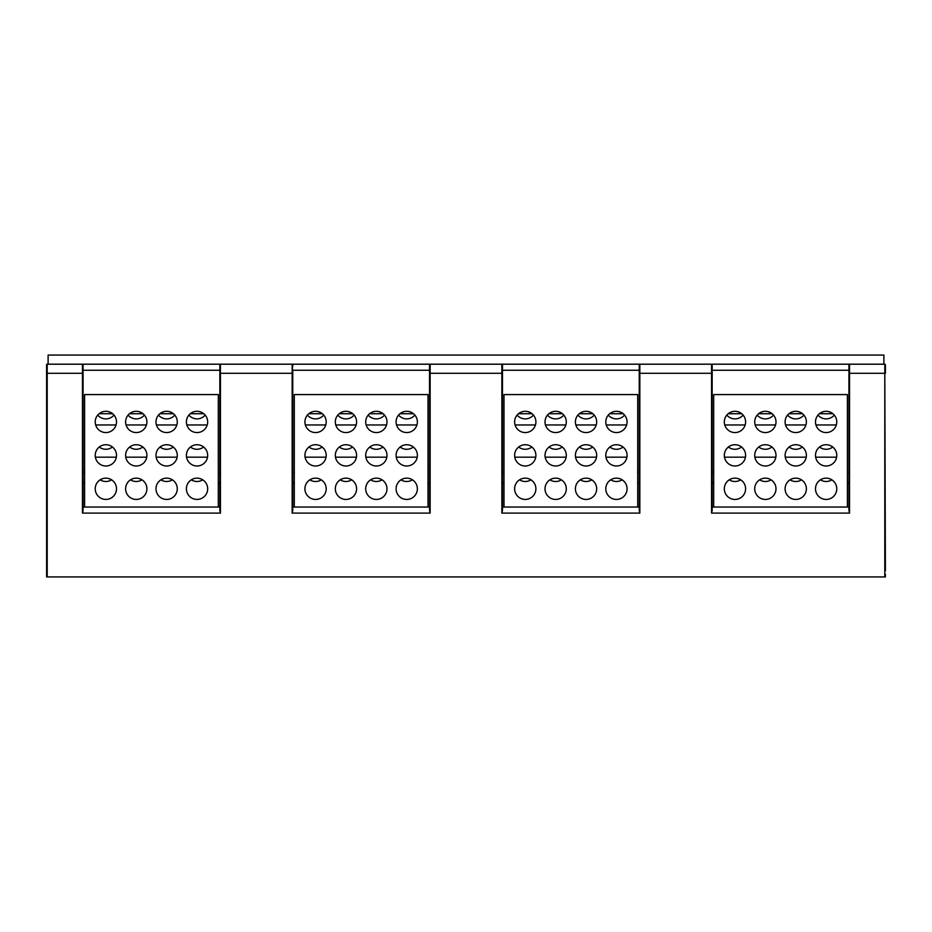 <?xml version="1.0" encoding="UTF-8"?>
<svg xmlns="http://www.w3.org/2000/svg" width="932" height="932" viewBox="0 0 932 932"><rect width="100%" height="100%" fill="white"/><g stroke="black" fill="none" stroke-linecap="round" stroke-linejoin="round"><path stroke-width="1.4" d="M615.819 457.181L626.921 457.181M623.729 457.181L618.685 457.181M514.779 457.181L535.737 457.181M545.173 457.181L566.132 457.181M575.568 457.181L596.527 457.181M605.963 457.181L616.436 457.193M586.042 457.181L585.436 457.181M525.264 457.181L524.646 457.181M532.556 457.181L527.873 457.181M555.658 457.181L555.041 457.181M562.951 457.181L558.268 457.181M637.709 394.586L637.709 507.031L639.236 507.031L502.465 507.031L503.991 507.031L503.991 394.586L637.709 394.586M637.709 472.081L639.236 472.081M429.687 364.389A0.606 0.606 0 0 0 429.536 364.796L429.536 510.456L430.141 513.101L292.159 513.101L292.159 373.301L220.441 373.301L220.441 513.101L82.459 513.101L82.459 373.301L47.206 373.301L47.206 364.191L48.114 364.191L47.206 364.191A0.606 0.606 0 0 0 46.6 364.796L46.6 576.931L884.794 576.931L884.794 373.301L848.936 373.301L848.936 364.796A0.606 0.606 0 0 1 849.541 364.191L848.936 364.796A0.606 0.606 0 0 1 849.541 364.191L848.936 364.796L848.936 510.456L849.541 513.101L711.559 513.101L711.559 373.301L639.841 373.301L639.841 513.101L639.236 510.456L639.236 364.796A0.606 0.606 0 0 1 639.841 364.191L639.236 364.796A0.606 0.606 0 0 1 639.841 364.191L639.236 373.301L639.236 370.272L502.465 370.272L502.465 472.081L503.991 472.081M503.991 482.718L502.465 482.718L502.465 510.456L502.465 364.796L501.859 364.191A0.606 0.606 0 0 1 502.465 364.796L502.465 365.402L502.465 364.796M502.465 366.066L502.465 365.402M637.709 507.031L503.991 507.031M525.264 411.292A10.636 10.636 0 0 0 514.627 421.928A10.636 10.636 0 0 0 525.264 432.565A10.636 10.636 0 0 0 535.9 421.928A10.636 10.636 0 0 0 525.264 411.292M554.377 478.233L555.658 478.151A10.636 10.636 0 0 0 545.022 488.799A10.636 10.636 0 0 0 555.658 499.435A10.636 10.636 0 0 0 566.295 488.799A10.636 10.636 0 0 0 555.658 478.151L556.94 478.233M555.658 411.292A10.636 10.636 0 0 0 545.022 421.928A10.636 10.636 0 0 0 555.658 432.565A10.636 10.636 0 0 0 566.295 421.928A10.636 10.636 0 0 0 555.658 411.292M584.772 478.233L586.042 478.151A10.636 10.636 0 0 0 575.405 488.799A10.636 10.636 0 0 0 586.042 499.435A10.636 10.636 0 0 0 596.678 488.799A10.636 10.636 0 0 0 586.042 478.151L587.323 478.233M586.042 411.292A10.636 10.636 0 0 0 575.405 421.928A10.636 10.636 0 0 0 586.042 432.565A10.636 10.636 0 0 0 596.678 421.928A10.636 10.636 0 0 0 586.042 411.292M615.155 478.233L616.436 478.151A10.636 10.636 0 0 0 605.8 488.799A10.636 10.636 0 0 0 616.436 499.435A10.636 10.636 0 0 0 627.073 488.799A10.636 10.636 0 0 0 616.436 478.151L617.718 478.233M616.436 411.292A10.636 10.636 0 0 0 605.8 421.928A10.636 10.636 0 0 0 616.436 432.565A10.636 10.636 0 0 0 627.073 421.928A10.636 10.636 0 0 0 616.436 411.292M526.533 444.809L525.264 444.727A10.636 10.636 0 0 0 514.627 455.364A10.636 10.636 0 0 0 525.264 466A10.636 10.636 0 0 0 535.9 455.364A10.636 10.636 0 0 0 525.264 444.727L523.982 444.809M556.928 444.809L555.658 444.727A10.636 10.636 0 0 0 545.022 455.364A10.636 10.636 0 0 0 555.658 466A10.636 10.636 0 0 0 566.295 455.364A10.636 10.636 0 0 0 555.658 444.727L554.377 444.809M587.323 444.809L586.042 444.727A10.636 10.636 0 0 0 575.405 455.364A10.636 10.636 0 0 0 586.042 466A10.636 10.636 0 0 0 596.678 455.364A10.636 10.636 0 0 0 586.042 444.727L584.772 444.809M616.436 444.727A10.636 10.636 0 0 0 605.8 455.364A10.636 10.636 0 0 0 616.436 466A10.636 10.636 0 0 0 627.073 455.364A10.636 10.636 0 0 0 616.436 444.727L617.718 444.809M523.982 478.233L525.264 478.151A10.636 10.636 0 0 0 514.627 488.799A10.636 10.636 0 0 0 525.264 499.435A10.636 10.636 0 0 0 535.9 488.799A10.636 10.636 0 0 0 525.264 478.151L526.545 478.233M611.497 412.515L614.002 411.583M609.656 413.738L623.217 413.738M618.895 411.583L621.318 412.48M606.243 424.969L626.63 424.969M515.07 424.969L535.457 424.969M545.465 424.969L565.852 424.969M575.848 424.969L596.235 424.969M525.264 424.969L524.518 424.969M526.72 424.969L527.43 424.969L526.72 424.969M523.097 424.969L523.807 424.969M555.658 424.969L554.913 424.969M557.115 424.969L557.814 424.969L557.115 424.969M553.492 424.969L554.191 424.969M586.042 424.969L585.296 424.969M583.875 424.969L584.585 424.969M616.436 424.969L615.691 424.969M617.893 424.969L618.603 424.969L617.893 424.969M614.27 424.969L614.98 424.969M588.511 411.583L590.923 412.48M579.261 413.738L592.822 413.738M581.114 412.515L583.607 411.583M558.117 411.583L560.54 412.48M548.878 413.738L562.439 413.738M550.719 412.515L553.212 411.583M527.722 411.583L530.145 412.48M518.483 413.738L532.044 413.738M520.324 412.515L522.829 411.583M613.908 445.03L613.303 445.193M611.392 445.997L610.204 446.743M609.19 447.581L608.41 448.385M608.421 448.374L609.854 447.01A10.636 10.636 0 0 0 623.019 447.01L624.475 448.385M618.976 445.03L620.234 445.426M621.481 445.997L622.681 446.754M624.463 448.374L623.788 447.675M518.774 446.929L517.225 448.385M517.237 448.374L517.912 447.675M519.031 446.743L520.207 445.997M532.51 447.581L533.29 448.385M533.279 448.374L531.822 446.987A10.636 10.636 0 0 1 518.681 447.01M531.496 446.743L530.308 445.997M548.389 447.593L547.62 448.385M547.632 448.374L548.307 447.675M548.412 447.581L549.169 446.929M549.414 446.743L550.602 445.997M562.905 447.581L563.685 448.385M563.674 448.374L562.217 446.987A10.636 10.636 0 0 1 549.076 447.01M561.88 446.743L560.691 445.997M579.564 446.929L578.015 448.385M578.026 448.374L578.69 447.675M579.809 446.743L580.997 445.997M593.3 447.581L594.068 448.385M594.068 448.374L592.601 446.987M592.274 446.743L591.086 445.997M532.556 394.586L525.264 394.586M562.951 394.586L555.658 394.586M593.335 394.586L586.042 394.586M623.729 394.586L616.436 394.586M560.703 479.432L561.379 479.829A10.636 10.636 0 0 1 549.927 479.829L550.602 479.432M548.389 481.017L547.62 481.821M547.632 481.809L548.307 481.11M548.412 481.005L549.169 480.364M558.198 478.466L559.445 478.862M562.136 480.364L563.685 481.821M563.674 481.809L563.01 481.11M591.098 479.432L591.773 479.829A10.636 10.636 0 0 1 580.321 479.829L580.997 479.432M579.564 480.364L578.015 481.821M578.026 481.809L578.69 481.11M588.581 478.466L589.84 478.862M593.311 481.017L594.08 481.821M594.068 481.809L593.393 481.11M593.288 481.005L592.531 480.364M621.481 479.432L622.157 479.829A10.636 10.636 0 0 1 610.716 479.829L610.192 480.178M609.947 480.364L608.398 481.821M608.421 481.809L609.085 481.11M610.204 480.178L611.392 479.432M618.976 478.466L620.234 478.862M622.926 480.364L624.475 481.821M624.463 481.809L623.788 481.11M531.496 480.178L530.984 479.829A10.636 10.636 0 0 1 519.543 479.829L520.207 479.432M518.774 480.364L517.225 481.821M517.237 481.809L517.912 481.11M527.803 478.466L529.061 478.862M530.308 479.432L531.508 480.178M531.753 480.364L533.302 481.821M533.279 481.809L532.615 481.11M639.236 370.272L639.236 368.14M637.709 482.718L639.236 482.718M883.886 364.191L883.886 355.069L48.114 355.069L48.114 364.191L884.794 364.191A0.606 0.606 0 0 1 885.4 364.796A0.606 0.606 0 0 0 884.794 364.191L885.4 570.85M428.009 472.081L429.536 472.081L429.536 364.796A0.606 0.606 0 0 1 430.141 364.191L429.536 366.474M847.409 472.081L848.936 472.081L848.936 370.272L712.164 370.272L712.164 368.14M429.536 370.272L292.764 370.272L292.764 373.301L292.159 364.191A0.606 0.606 0 0 1 292.764 364.796L292.764 366.474M219.835 370.272L83.064 370.272M429.536 510.456L429.536 482.718L428.009 482.718M292.764 507.031L429.536 507.031L292.764 507.031M292.159 513.101L292.764 510.456L292.764 373.301L292.764 510.456M219.987 364.389A0.606 0.606 0 0 0 219.835 364.796A0.606 0.606 0 0 1 220.441 364.191L219.835 373.301L219.835 365.717M220.441 513.101L219.835 510.456L220.441 364.191A0.606 0.606 0 0 0 219.835 364.796M218.309 507.031L84.591 507.031L84.591 394.586L218.309 394.586L218.309 507.031L219.835 507.031L83.064 507.031M83.064 364.796L82.459 364.191A0.606 0.606 0 0 1 83.064 364.796L83.064 510.456L82.459 513.101M83.064 368.14L83.064 366.474M105.864 411.292A10.636 10.636 0 0 0 95.227 421.928A10.636 10.636 0 0 0 105.864 432.565A10.636 10.636 0 0 0 116.5 421.928A10.636 10.636 0 0 0 105.864 411.292M134.977 478.233L136.258 478.151A10.636 10.636 0 0 0 125.622 488.799A10.636 10.636 0 0 0 136.258 499.435A10.636 10.636 0 0 0 146.895 488.799A10.636 10.636 0 0 0 136.258 478.151L137.54 478.233M136.258 411.292A10.636 10.636 0 0 0 125.622 421.928A10.636 10.636 0 0 0 136.258 432.565A10.636 10.636 0 0 0 146.895 421.928A10.636 10.636 0 0 0 136.258 411.292M165.372 478.233L166.642 478.151A10.636 10.636 0 0 0 156.005 488.799A10.636 10.636 0 0 0 166.642 499.435A10.636 10.636 0 0 0 177.278 488.799A10.636 10.636 0 0 0 166.642 478.151L167.923 478.233M166.642 411.292A10.636 10.636 0 0 0 156.005 421.928A10.636 10.636 0 0 0 166.642 432.565A10.636 10.636 0 0 0 177.278 421.928A10.636 10.636 0 0 0 166.642 411.292M195.755 478.233L197.036 478.151A10.636 10.636 0 0 0 186.4 488.799A10.636 10.636 0 0 0 197.036 499.435A10.636 10.636 0 0 0 207.673 488.799A10.636 10.636 0 0 0 197.036 478.151L198.318 478.233M197.036 411.292A10.636 10.636 0 0 0 186.4 421.928A10.636 10.636 0 0 0 197.036 432.565A10.636 10.636 0 0 0 207.673 421.928A10.636 10.636 0 0 0 197.036 411.292M104.582 444.809L105.864 444.727A10.636 10.636 0 0 0 95.227 455.364A10.636 10.636 0 0 0 105.864 466A10.636 10.636 0 0 0 116.5 455.364A10.636 10.636 0 0 0 105.864 444.727L107.133 444.809M134.977 444.809L136.258 444.727A10.636 10.636 0 0 0 125.622 455.364A10.636 10.636 0 0 0 136.258 466A10.636 10.636 0 0 0 146.895 455.364A10.636 10.636 0 0 0 136.258 444.727L137.528 444.809M165.372 444.809L166.642 444.727A10.636 10.636 0 0 0 156.005 455.364A10.636 10.636 0 0 0 166.642 466A10.636 10.636 0 0 0 177.278 455.364A10.636 10.636 0 0 0 166.642 444.727L167.923 444.809M197.036 444.727A10.636 10.636 0 0 0 186.4 455.364A10.636 10.636 0 0 0 197.036 466A10.636 10.636 0 0 0 207.673 455.364A10.636 10.636 0 0 0 197.036 444.727L198.318 444.809M104.582 478.233L105.864 478.151A10.636 10.636 0 0 0 95.227 488.799A10.636 10.636 0 0 0 105.864 499.435A10.636 10.636 0 0 0 116.5 488.799A10.636 10.636 0 0 0 105.864 478.151L107.145 478.233M192.097 412.515L194.602 411.583M190.256 413.738L203.817 413.738M199.495 411.583L201.918 412.48M186.843 424.969L207.23 424.969M95.67 424.969L116.057 424.969M126.065 424.969L146.452 424.969M156.448 424.969L176.835 424.969M105.864 424.969L105.118 424.969M107.32 424.969L108.03 424.969L107.32 424.969M103.697 424.969L104.407 424.969M136.258 424.969L135.513 424.969M137.715 424.969L138.414 424.969L137.715 424.969M134.091 424.969L134.791 424.969M166.642 424.969L165.896 424.969M164.475 424.969L165.185 424.969M197.036 424.969L196.291 424.969M198.493 424.969L199.203 424.969L198.493 424.969M194.87 424.969L195.58 424.969M169.111 411.583L171.523 412.48M174.366 414.612L173.422 413.738L159.861 413.738L159.034 414.507M161.714 412.515L164.207 411.583M138.717 411.583L141.14 412.48M143.971 414.612L143.039 413.738L129.478 413.738L128.639 414.507M131.319 412.515L133.812 411.583M108.322 411.583L110.745 412.48M113.576 414.612L112.644 413.738L99.083 413.738L98.244 414.507M100.924 412.515L103.429 411.583M194.508 445.03L193.903 445.193M191.992 445.997L190.804 446.743M189.79 447.581L189.01 448.385M189.021 448.374L190.454 447.01A10.636 10.636 0 0 0 203.619 447.01L205.075 448.385M199.576 445.03L200.834 445.426M202.081 445.997L203.281 446.754M205.063 448.374L204.388 447.675M186.563 457.181L207.521 457.181M95.379 457.181L116.337 457.181M125.773 457.181L146.732 457.181M156.168 457.181L177.127 457.181M166.642 457.181L166.036 457.181M197.036 457.181L196.419 457.181M105.864 457.181L105.246 457.181M113.156 457.181L108.473 457.181M136.258 457.181L135.641 457.181M143.551 457.181L138.868 457.181M83.064 472.081L84.591 472.081M218.309 472.081L219.835 472.081M173.9 447.581L174.668 448.385M174.668 448.374L173.201 446.987M172.874 446.743L171.686 445.997M160.164 446.929L158.615 448.385M158.626 448.374L159.29 447.675M160.409 446.743L161.597 445.997M143.505 447.581L144.285 448.385M144.274 448.374L142.817 446.987A10.636 10.636 0 0 1 129.676 447.01M142.48 446.743L141.291 445.997M128.989 447.593L128.22 448.385M128.232 448.374L128.907 447.675M129.012 447.581L129.769 446.929M130.014 446.743L131.202 445.997M113.11 447.581L113.89 448.385M113.879 448.374L112.422 446.987A10.636 10.636 0 0 1 99.281 447.01M112.096 446.743L110.908 445.997M99.374 446.929L97.825 448.385M97.837 448.374L98.512 447.675M99.631 446.743L100.807 445.997M173.935 457.181L168.89 457.181M204.329 457.181L199.285 457.181M113.156 394.586L105.864 394.586M143.551 394.586L136.258 394.586M173.935 394.586L166.642 394.586M204.329 394.586L197.036 394.586M141.303 479.432L141.979 479.829A10.636 10.636 0 0 1 130.527 479.829L131.202 479.432M128.989 481.017L128.22 481.821M128.232 481.809L128.907 481.11M129.012 481.005L129.769 480.364M138.798 478.466L140.045 478.862M142.736 480.364L144.285 481.821M144.274 481.809L143.61 481.11M171.698 479.432L172.373 479.829A10.636 10.636 0 0 1 160.921 479.829L161.597 479.432M160.164 480.364L158.615 481.821M158.626 481.809L159.29 481.11M169.181 478.466L170.44 478.862M173.911 481.017L174.68 481.821M174.668 481.809L173.993 481.11M173.888 481.005L173.131 480.364M202.081 479.432L202.757 479.829A10.636 10.636 0 0 1 191.316 479.829L190.792 480.178M190.547 480.364L188.998 481.821M189.021 481.809L189.685 481.11M190.804 480.178L191.992 479.432M199.576 478.466L200.834 478.862M203.525 480.364L205.075 481.821M205.063 481.809L204.388 481.11M112.096 480.178L111.584 479.829A10.636 10.636 0 0 1 100.143 479.829L100.807 479.432M99.374 480.364L97.825 481.821M97.837 481.809L98.512 481.11M108.403 478.466L109.661 478.862M110.908 479.432L112.108 480.178M112.353 480.364L113.902 481.821M113.879 481.809L113.215 481.11M885.4 574.298L885.4 576.931L884.794 576.931M885.4 364.796L885.4 373.301L885.4 364.796A0.606 0.606 0 0 0 884.794 364.191M848.936 373.301L848.936 510.456L848.936 482.718L847.409 482.718M848.936 367.394L848.936 368.14M848.936 507.031L712.164 507.031L713.691 507.031L713.691 394.586L847.409 394.586L847.409 507.031M734.964 411.292A10.636 10.636 0 0 0 724.327 421.928A10.636 10.636 0 0 0 734.964 432.565A10.636 10.636 0 0 0 745.6 421.928A10.636 10.636 0 0 0 734.964 411.292M764.077 478.233L765.358 478.151A10.636 10.636 0 0 0 754.722 488.799A10.636 10.636 0 0 0 765.358 499.435A10.636 10.636 0 0 0 775.995 488.799A10.636 10.636 0 0 0 765.358 478.151L766.64 478.233M765.358 411.292A10.636 10.636 0 0 0 754.722 421.928A10.636 10.636 0 0 0 765.358 432.565A10.636 10.636 0 0 0 775.995 421.928A10.636 10.636 0 0 0 765.358 411.292M794.472 478.233L795.742 478.151A10.636 10.636 0 0 0 785.105 488.799A10.636 10.636 0 0 0 795.742 499.435A10.636 10.636 0 0 0 806.378 488.799A10.636 10.636 0 0 0 795.742 478.151L797.023 478.233M795.742 411.292A10.636 10.636 0 0 0 785.105 421.928A10.636 10.636 0 0 0 795.742 432.565A10.636 10.636 0 0 0 806.378 421.928A10.636 10.636 0 0 0 795.742 411.292M824.855 478.233L826.136 478.151A10.636 10.636 0 0 0 815.5 488.799A10.636 10.636 0 0 0 826.136 499.435A10.636 10.636 0 0 0 836.773 488.799A10.636 10.636 0 0 0 826.136 478.151L827.418 478.233M826.136 411.292A10.636 10.636 0 0 0 815.5 421.928A10.636 10.636 0 0 0 826.136 432.565A10.636 10.636 0 0 0 836.773 421.928A10.636 10.636 0 0 0 826.136 411.292M733.682 444.809L734.964 444.727A10.636 10.636 0 0 0 724.327 455.364A10.636 10.636 0 0 0 734.964 466A10.636 10.636 0 0 0 745.6 455.364A10.636 10.636 0 0 0 734.964 444.727L736.233 444.809M764.077 444.809L765.358 444.727A10.636 10.636 0 0 0 754.722 455.364A10.636 10.636 0 0 0 765.358 466A10.636 10.636 0 0 0 775.995 455.364A10.636 10.636 0 0 0 765.358 444.727L766.628 444.809M794.472 444.809L795.742 444.727A10.636 10.636 0 0 0 785.105 455.364A10.636 10.636 0 0 0 795.742 466A10.636 10.636 0 0 0 806.378 455.364A10.636 10.636 0 0 0 795.742 444.727L797.023 444.809M826.136 444.727A10.636 10.636 0 0 0 815.5 455.364A10.636 10.636 0 0 0 826.136 466A10.636 10.636 0 0 0 836.773 455.364A10.636 10.636 0 0 0 826.136 444.727L827.418 444.809M733.682 478.233L734.964 478.151A10.636 10.636 0 0 0 724.327 488.799A10.636 10.636 0 0 0 734.964 499.435A10.636 10.636 0 0 0 745.6 488.799A10.636 10.636 0 0 0 734.964 478.151L736.245 478.233M821.197 412.515L823.702 411.583M819.356 413.738L832.917 413.738M828.595 411.583L831.018 412.48M815.943 424.969L836.33 424.969M724.77 424.969L745.157 424.969M755.165 424.969L775.552 424.969M785.548 424.969L805.935 424.969M734.964 424.969L734.218 424.969M736.42 424.969L737.13 424.969L736.42 424.969M732.797 424.969L733.507 424.969M765.358 424.969L764.613 424.969M766.815 424.969L767.514 424.969L766.815 424.969M763.192 424.969L763.891 424.969M795.742 424.969L794.996 424.969M793.575 424.969L794.285 424.969M826.136 424.969L825.391 424.969M827.593 424.969L828.303 424.969L827.593 424.969M823.97 424.969L824.68 424.969M798.211 411.583L800.623 412.48M788.961 413.738L802.522 413.738M790.814 412.515L793.307 411.583M767.817 411.583L770.24 412.48M758.578 413.738L772.139 413.738M760.419 412.515L762.912 411.583M737.422 411.583L739.845 412.48M728.183 413.738L741.744 413.738M730.024 412.515L732.529 411.583M823.608 445.03L823.003 445.193M821.092 445.997L819.904 446.743M818.89 447.581L818.11 448.385M818.121 448.374L819.554 447.01A10.636 10.636 0 0 0 832.719 447.01L834.175 448.385M828.676 445.03L829.934 445.426M831.181 445.997L832.381 446.754M834.163 448.374L833.488 447.675M815.663 457.181L836.621 457.181M724.479 457.181L745.437 457.181M754.873 457.181L775.832 457.181M785.268 457.181L806.227 457.181M795.742 457.181L795.136 457.181M826.136 457.181L825.519 457.181M734.964 457.181L734.346 457.181M742.256 457.181L737.573 457.181M765.358 457.181L764.741 457.181M772.651 457.181L767.968 457.181M712.164 472.081L713.691 472.081M712.164 364.796L711.559 364.191A0.606 0.606 0 0 1 712.164 364.796L712.164 510.456L711.559 513.101M639.841 513.101L501.859 513.101L502.465 510.456M712.164 482.718L713.691 482.718M803 447.581L803.768 448.385M803.768 448.374L802.301 446.987M801.974 446.743L800.786 445.997M789.264 446.929L787.715 448.385M787.726 448.374L788.39 447.675M789.509 446.743L790.697 445.997M772.605 447.581L773.385 448.385M773.374 448.374L771.917 446.987A10.636 10.636 0 0 1 758.776 447.01M771.579 446.743L770.391 445.997M758.089 447.593L757.32 448.385M757.332 448.374L758.007 447.675M758.112 447.581L758.869 446.929M759.114 446.743L760.302 445.997M742.21 447.581L742.99 448.385M742.979 448.374L741.523 446.987A10.636 10.636 0 0 1 728.381 447.01M741.196 446.743L740.008 445.997M728.474 446.929L726.925 448.385M726.937 448.374L727.612 447.675M728.731 446.743L729.907 445.997M803.034 457.181L797.99 457.181M833.429 457.181L828.385 457.181M742.256 394.586L734.964 394.586M772.651 394.586L765.358 394.586M803.034 394.586L795.742 394.586M833.429 394.586L826.136 394.586M770.403 479.432L771.079 479.829A10.636 10.636 0 0 1 759.627 479.829L760.302 479.432M758.089 481.017L757.32 481.821M757.332 481.809L758.007 481.11M758.112 481.005L758.869 480.364M767.898 478.466L769.145 478.862M771.836 480.364L773.385 481.821M773.374 481.809L772.71 481.11M800.798 479.432L801.473 479.829A10.636 10.636 0 0 1 790.021 479.829L790.697 479.432M789.264 480.364L787.715 481.821M787.726 481.809L788.39 481.11M798.281 478.466L799.539 478.862M803.011 481.017L803.78 481.821M803.768 481.809L803.093 481.11M802.988 481.005L802.231 480.364M831.181 479.432L831.857 479.829A10.636 10.636 0 0 1 820.416 479.829L819.892 480.178M819.647 480.364L818.098 481.821M818.121 481.809L818.785 481.11M819.904 480.178L821.092 479.432M828.676 478.466L829.934 478.862M832.626 480.364L834.175 481.821M834.163 481.809L833.488 481.11M741.196 480.178L740.684 479.829A10.636 10.636 0 0 1 729.243 479.829L729.907 479.432M728.474 480.364L726.925 481.821M726.937 481.809L727.612 481.11M737.503 478.466L738.761 478.862M740.008 479.432L741.208 480.178M741.453 480.364L743.002 481.821M742.979 481.809L742.315 481.11M292.764 482.718L294.291 482.718M428.009 507.031L428.009 394.586L294.291 394.586L294.291 507.031M315.564 411.292A10.636 10.636 0 0 0 304.927 421.928A10.636 10.636 0 0 0 315.564 432.565A10.636 10.636 0 0 0 326.2 421.928A10.636 10.636 0 0 0 315.564 411.292M344.677 478.233L345.958 478.151A10.636 10.636 0 0 0 335.322 488.799A10.636 10.636 0 0 0 345.958 499.435A10.636 10.636 0 0 0 356.595 488.799A10.636 10.636 0 0 0 345.958 478.151L347.24 478.233M345.958 411.292A10.636 10.636 0 0 0 335.322 421.928A10.636 10.636 0 0 0 345.958 432.565A10.636 10.636 0 0 0 356.595 421.928A10.636 10.636 0 0 0 345.958 411.292M375.072 478.233L376.342 478.151A10.636 10.636 0 0 0 365.705 488.799A10.636 10.636 0 0 0 376.342 499.435A10.636 10.636 0 0 0 386.978 488.799A10.636 10.636 0 0 0 376.342 478.151L377.623 478.233M376.342 411.292A10.636 10.636 0 0 0 365.705 421.928A10.636 10.636 0 0 0 376.342 432.565A10.636 10.636 0 0 0 386.978 421.928A10.636 10.636 0 0 0 376.342 411.292M405.455 478.233L406.736 478.151A10.636 10.636 0 0 0 396.1 488.799A10.636 10.636 0 0 0 406.736 499.435A10.636 10.636 0 0 0 417.373 488.799A10.636 10.636 0 0 0 406.736 478.151L408.018 478.233M406.736 411.292A10.636 10.636 0 0 0 396.1 421.928A10.636 10.636 0 0 0 406.736 432.565A10.636 10.636 0 0 0 417.373 421.928A10.636 10.636 0 0 0 406.736 411.292M314.282 444.809L315.564 444.727A10.636 10.636 0 0 0 304.927 455.364A10.636 10.636 0 0 0 315.564 466A10.636 10.636 0 0 0 326.2 455.364A10.636 10.636 0 0 0 315.564 444.727L316.833 444.809M344.677 444.809L345.958 444.727A10.636 10.636 0 0 0 335.322 455.364A10.636 10.636 0 0 0 345.958 466A10.636 10.636 0 0 0 356.595 455.364A10.636 10.636 0 0 0 345.958 444.727L347.228 444.809M375.072 444.809L376.342 444.727A10.636 10.636 0 0 0 365.705 455.364A10.636 10.636 0 0 0 376.342 466A10.636 10.636 0 0 0 386.978 455.364A10.636 10.636 0 0 0 376.342 444.727L377.623 444.809M406.736 444.727A10.636 10.636 0 0 0 396.1 455.364A10.636 10.636 0 0 0 406.736 466A10.636 10.636 0 0 0 417.373 455.364A10.636 10.636 0 0 0 406.736 444.727L408.018 444.809M314.282 478.233L315.564 478.151A10.636 10.636 0 0 0 304.927 488.799A10.636 10.636 0 0 0 315.564 499.435A10.636 10.636 0 0 0 326.2 488.799A10.636 10.636 0 0 0 315.564 478.151L316.845 478.233M401.797 412.515L404.302 411.583M399.956 413.738L413.517 413.738M409.195 411.583L411.618 412.48M396.543 424.969L416.93 424.969M305.37 424.969L325.757 424.969M335.765 424.969L356.152 424.969M366.148 424.969L386.535 424.969M315.564 424.969L314.818 424.969M317.02 424.969L317.73 424.969L317.02 424.969M313.397 424.969L314.107 424.969M345.958 424.969L345.213 424.969M347.415 424.969L348.114 424.969L347.415 424.969M343.792 424.969L344.49 424.969M376.342 424.969L375.596 424.969M374.175 424.969L374.885 424.969M406.736 424.969L405.991 424.969M408.193 424.969L408.903 424.969L408.193 424.969M404.57 424.969L405.28 424.969M378.811 411.583L381.223 412.48M369.561 413.738L383.122 413.738M371.414 412.515L373.907 411.583M348.417 411.583L350.84 412.48M338.339 414.507L339.178 413.738L352.739 413.738M341.019 412.515L343.512 411.583M318.022 411.583L320.445 412.48M323.276 414.612L322.344 413.738L308.783 413.738L307.944 414.507M310.624 412.515L313.129 411.583M404.208 445.03L403.603 445.193M401.692 445.997L400.504 446.743M399.49 447.581L398.71 448.385M398.721 448.374L400.154 447.01A10.636 10.636 0 0 0 413.319 447.01L414.775 448.385M409.276 445.03L410.534 445.426M411.781 445.997L412.981 446.754M414.763 448.374L414.088 447.675M396.263 457.181L417.221 457.181M305.079 457.181L326.037 457.181M335.473 457.181L356.432 457.181M365.868 457.181L386.827 457.181M376.342 457.181L375.736 457.181M406.736 457.181L406.119 457.181M315.564 457.181L314.946 457.181M322.856 457.181L318.173 457.181M345.958 457.181L345.341 457.181M353.251 457.181L348.568 457.181M294.291 472.081L292.764 472.081M83.064 482.718L84.591 482.718M218.309 482.718L219.835 482.718M383.6 447.581L384.368 448.385M384.368 448.374L382.901 446.987M382.574 446.743L381.386 445.997M369.864 446.929L368.315 448.385M368.326 448.374L368.99 447.675M370.109 446.743L371.297 445.997M353.205 447.581L353.985 448.385M353.974 448.374L352.517 446.987A10.636 10.636 0 0 1 339.376 447.01M352.18 446.743L350.991 445.997M338.689 447.593L337.92 448.385M337.932 448.374L338.607 447.675M338.712 447.581L339.469 446.929M339.714 446.743L340.902 445.997M322.81 447.581L323.59 448.385M323.579 448.374L322.123 446.987A10.636 10.636 0 0 1 308.981 447.01M321.796 446.743L320.608 445.997M309.075 446.929L307.525 448.385M307.537 448.374L308.212 447.675M309.331 446.743L310.507 445.997M383.635 457.181L378.59 457.181M414.029 457.181L408.985 457.181M322.856 394.586L315.564 394.586M353.251 394.586L345.958 394.586M383.635 394.586L376.342 394.586M414.029 394.586L406.736 394.586M351.003 479.432L351.679 479.829A10.636 10.636 0 0 1 340.227 479.829L340.902 479.432M338.689 481.017L337.92 481.821M337.932 481.809L338.607 481.11M338.712 481.005L339.469 480.364M348.498 478.466L349.745 478.862M352.436 480.364L353.985 481.821M353.974 481.809L353.31 481.11M381.398 479.432L382.073 479.829A10.636 10.636 0 0 1 370.621 479.829L371.297 479.432M369.864 480.364L368.315 481.821M368.326 481.809L368.99 481.11M378.881 478.466L380.139 478.862M383.611 481.017L384.38 481.821M384.368 481.809L383.693 481.11M383.588 481.005L382.831 480.364M411.781 479.432L412.457 479.829A10.636 10.636 0 0 1 401.016 479.829L400.492 480.178M400.247 480.364L398.698 481.821M398.721 481.809L399.385 481.11M400.504 480.178L401.692 479.432M409.276 478.466L410.534 478.862M413.226 480.364L414.775 481.821M414.763 481.809L414.088 481.11M321.796 480.178L321.284 479.829A10.636 10.636 0 0 1 309.843 479.829L310.507 479.432M309.075 480.364L307.525 481.821M307.537 481.809L308.212 481.11M318.103 478.466L319.361 478.862M320.608 479.432L321.808 480.178M322.053 480.364L323.602 481.821M323.579 481.809L322.915 481.11M593.335 457.181L588.29 457.181M639.236 483.324L637.709 483.324M503.991 483.324L502.465 483.324M501.859 497.909L502.465 497.909M429.536 364.796A0.606 0.606 0 0 1 430.141 364.191L430.141 373.301L429.536 373.301M502.465 373.301L430.141 373.301L430.141 513.101M501.859 513.101L501.859 364.191M849.541 364.191L849.541 513.101M46.6 373.301L47.206 373.301L47.206 576.931M292.764 373.301L292.159 373.301L292.159 364.191M219.835 510.456L219.835 373.301M83.064 373.301L82.459 373.301L82.459 364.191M711.559 497.909L712.164 497.909M82.459 497.909L83.064 497.909M712.164 373.301L711.559 373.301L711.559 364.191M639.841 364.191L639.841 373.301L639.236 373.301M848.936 483.324L847.409 483.324M713.691 483.324L712.164 483.324M429.536 483.324L428.009 483.324M294.291 483.324L292.764 483.324M219.835 483.324L218.309 483.324M84.591 483.324L83.064 483.324M608.293 415.09A10.636 10.636 0 0 0 624.58 415.09M577.898 415.09A10.636 10.636 0 0 0 594.197 415.09M547.503 415.09A10.636 10.636 0 0 0 563.802 415.09M517.12 415.09A10.636 10.636 0 0 0 533.407 415.09M579.471 447.01A10.636 10.636 0 0 0 592.624 447.01M188.893 415.09A10.636 10.636 0 0 0 205.18 415.09M158.498 415.09A10.636 10.636 0 0 0 174.797 415.09M128.103 415.09A10.636 10.636 0 0 0 144.402 415.09M97.72 415.09A10.636 10.636 0 0 0 114.007 415.09M160.071 447.01A10.636 10.636 0 0 0 173.224 447.01M817.993 415.09A10.636 10.636 0 0 0 834.28 415.09M787.598 415.09A10.636 10.636 0 0 0 803.897 415.09M757.203 415.09A10.636 10.636 0 0 0 773.502 415.09M726.82 415.09A10.636 10.636 0 0 0 743.107 415.09M789.171 447.01A10.636 10.636 0 0 0 802.324 447.01M398.593 415.09A10.636 10.636 0 0 0 414.88 415.09M368.198 415.09A10.636 10.636 0 0 0 384.497 415.09M337.803 415.09A10.636 10.636 0 0 0 354.102 415.09M307.42 415.09A10.636 10.636 0 0 0 323.707 415.09M369.771 447.01A10.636 10.636 0 0 0 382.924 447.01"/></g></svg>
